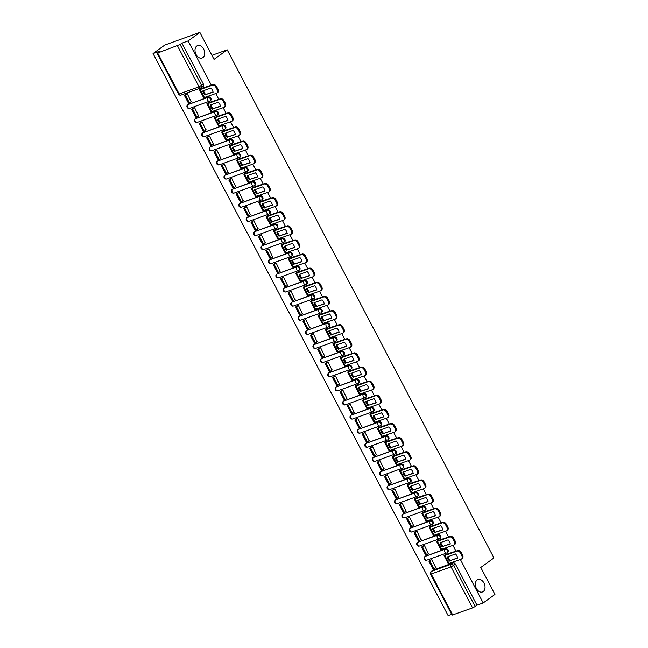 <?xml version="1.0" encoding="UTF-8"?>
<svg xmlns="http://www.w3.org/2000/svg" width="648" height="648" viewBox="0 0 648 648"><rect width="100%" height="100%" fill="white"/><g stroke="black" fill="none" stroke-linecap="round" stroke-linejoin="round"><path stroke-width="0.97" d="M202.889 57.575A6.61 4.577 -109.8 0 1 202.087 57.996A6.61 4.577 -109.8 0 1 195.785 53.938A6.61 4.577 -109.8 0 1 196.806 45.984A6.61 4.577 -109.8 0 1 197.608 45.562A6.61 4.577 -109.8 0 1 203.909 49.621A6.61 4.577 -109.8 0 1 202.889 57.575M483.238 591.559A6.61 4.577 -109.8 0 1 482.436 591.98A6.61 4.577 -109.8 0 1 476.134 587.922A6.61 4.577 -109.8 0 1 477.155 579.976A6.61 4.577 -109.8 0 1 477.957 579.547A6.61 4.577 -109.8 0 1 484.259 583.613A6.61 4.577 -109.8 0 1 483.238 591.559M210.389 100.586A2.066 1.458 -125.9 0 0 210.657 100.448A2.066 1.458 -125.9 0 0 210.843 98.277A2.066 1.458 -125.9 0 0 208.494 96.965L207.838 97.443A2.066 1.458 54.1 0 1 210.195 98.747A2.066 1.458 54.1 0 1 210.001 100.918A2.066 1.458 54.1 0 1 209.741 101.064A2.066 1.426 -109.8 0 1 209.49 101.193A2.066 1.426 -109.8 0 1 207.611 100.108A2.066 1.426 70.2 0 1 207.838 97.443L188.001 104.595A2.066 1.426 70.2 0 0 187.766 107.26A2.066 1.426 70.2 0 0 189.653 108.346A2.066 2.066 0 0 1 187.742 104.733A2.066 1.458 54.1 0 1 188.001 104.595L208.494 96.965M217.801 114.704A2.066 1.458 -125.9 0 0 218.068 114.566A2.066 1.458 -125.9 0 0 218.255 112.396A2.066 1.458 -125.9 0 0 215.906 111.092L215.258 111.561A2.066 1.458 54.1 0 1 217.606 112.865A2.066 1.458 54.1 0 1 217.412 115.044A2.066 1.458 54.1 0 1 217.153 115.182A2.066 1.426 -109.8 0 1 216.902 115.312A2.066 1.426 -109.8 0 1 215.023 114.226A2.066 1.426 70.2 0 1 215.258 111.561L195.413 118.714A2.066 1.426 70.2 0 0 195.178 121.379A2.066 1.426 70.2 0 0 197.065 122.464A2.066 2.066 0 0 1 195.153 118.851A2.066 1.458 54.1 0 1 195.413 118.714L215.906 111.092M225.221 128.831A2.066 1.458 -125.9 0 0 225.48 128.693A2.066 1.458 -125.9 0 0 225.666 126.514A2.066 1.458 -125.9 0 0 223.317 125.21L222.669 125.68A2.066 1.458 54.1 0 1 225.018 126.984A2.066 1.458 54.1 0 1 224.832 129.163A2.066 1.458 54.1 0 1 224.564 129.3A2.066 1.426 -109.8 0 1 224.321 129.43A2.066 1.426 -109.8 0 1 222.434 128.345A2.066 1.426 70.2 0 1 222.669 125.68L202.824 132.832A2.066 1.426 70.2 0 0 202.597 135.497A2.066 1.426 70.2 0 0 204.476 136.582A2.066 2.066 0 0 1 202.565 132.97A2.066 1.458 54.1 0 1 202.824 132.832L223.317 125.21M232.632 142.949A2.066 1.458 -125.9 0 0 232.891 142.811A2.066 1.458 -125.9 0 0 233.078 140.632A2.066 1.458 -125.9 0 0 230.729 139.328L230.081 139.798A2.066 1.458 54.1 0 1 232.43 141.102A2.066 1.458 54.1 0 1 232.243 143.281A2.066 1.458 54.1 0 1 231.976 143.419A2.066 1.426 -109.8 0 1 231.733 143.548A2.066 1.426 -109.8 0 1 229.846 142.463A2.066 1.426 70.2 0 1 230.081 139.798L210.236 146.95A2.066 1.426 70.2 0 0 210.009 149.615A2.066 1.426 70.2 0 0 211.888 150.701A2.066 2.066 0 0 1 209.976 147.088A2.066 1.458 54.1 0 1 210.236 146.95L230.729 139.328M240.044 157.067A2.066 1.458 -125.9 0 0 240.303 156.929A2.066 1.458 -125.9 0 0 240.497 154.751A2.066 1.458 -125.9 0 0 238.14 153.446L237.492 153.916A2.066 1.458 54.1 0 1 239.841 155.22A2.066 1.458 54.1 0 1 239.655 157.399A2.066 1.458 54.1 0 1 239.396 157.537A2.066 1.426 -109.8 0 1 239.144 157.667A2.066 1.426 -109.8 0 1 237.257 156.581A2.066 1.426 70.2 0 1 237.492 153.916L217.647 161.069A2.066 1.426 70.2 0 0 217.42 163.733A2.066 1.426 70.2 0 0 219.299 164.819A2.066 2.066 0 0 1 217.388 161.206A2.066 1.458 54.1 0 1 217.647 161.069L238.14 153.446M247.455 171.185A2.066 1.458 -125.9 0 0 247.714 171.048A2.066 1.458 -125.9 0 0 247.909 168.869A2.066 1.458 -125.9 0 0 245.552 167.565L244.904 168.035A2.066 1.458 54.1 0 1 247.261 169.339A2.066 1.458 54.1 0 1 247.066 171.518A2.066 1.458 54.1 0 1 246.807 171.655A2.066 1.426 -109.8 0 1 246.556 171.785A2.066 1.426 -109.8 0 1 244.677 170.699A2.066 1.426 70.2 0 1 244.904 168.035L225.067 175.187A2.066 1.426 70.2 0 0 224.832 177.852A2.066 1.426 70.2 0 0 226.711 178.937A2.066 2.066 0 0 1 224.799 175.325A2.066 1.458 54.1 0 1 225.067 175.187L245.552 167.565M254.867 185.304A2.066 1.458 -125.9 0 0 255.126 185.166A2.066 1.458 -125.9 0 0 255.32 182.987A2.066 1.458 -125.9 0 0 252.963 181.683L252.315 182.153A2.066 1.458 54.1 0 1 254.672 183.457A2.066 1.458 54.1 0 1 254.478 185.636A2.066 1.458 54.1 0 1 254.219 185.774A2.066 1.426 -109.8 0 1 253.967 185.903A2.066 1.426 -109.8 0 1 252.088 184.818A2.066 1.426 70.2 0 1 252.315 182.153L232.478 189.305A2.066 1.426 70.2 0 0 232.243 191.97A2.066 1.426 70.2 0 0 234.122 193.064A2.066 2.066 0 0 1 232.211 189.443A2.066 1.458 54.1 0 1 232.478 189.305L252.963 181.683M262.278 199.422A2.066 1.458 -125.9 0 0 262.545 199.284A2.066 1.458 -125.9 0 0 262.732 197.105A2.066 1.458 -125.9 0 0 260.383 195.801L259.726 196.271A2.066 1.458 54.1 0 1 262.084 197.575A2.066 1.458 54.1 0 1 261.889 199.754A2.066 1.458 54.1 0 1 261.63 199.892A2.066 1.426 -109.8 0 1 261.379 200.021A2.066 1.426 -109.8 0 1 259.5 198.936A2.066 1.426 70.2 0 1 259.726 196.271L239.89 203.423A2.066 1.426 70.2 0 0 239.655 206.088A2.066 1.426 70.2 0 0 241.542 207.182A2.066 2.066 0 0 1 239.63 203.561A2.066 1.458 54.1 0 1 239.89 203.423L260.383 195.801M269.69 213.54A2.066 1.458 -125.9 0 0 269.957 213.403A2.066 1.458 -125.9 0 0 270.143 211.224A2.066 1.458 -125.9 0 0 267.794 209.92L267.146 210.389A2.066 1.458 54.1 0 1 269.495 211.694A2.066 1.458 54.1 0 1 269.301 213.872A2.066 1.458 54.1 0 1 269.041 214.01A2.066 1.426 -109.8 0 1 268.79 214.148A2.066 1.426 -109.8 0 1 266.911 213.054A2.066 1.426 70.2 0 1 267.146 210.389L247.301 217.542A2.066 1.426 70.2 0 0 247.066 220.215A2.066 1.426 70.2 0 0 248.954 221.3A2.066 2.066 0 0 1 247.042 217.679A2.066 1.458 54.1 0 1 247.301 217.542L267.794 209.92M277.109 227.659A2.066 1.458 -125.9 0 0 277.368 227.521A2.066 1.458 -125.9 0 0 277.555 225.342A2.066 1.458 -125.9 0 0 275.206 224.038L274.558 224.508A2.066 1.458 54.1 0 1 276.907 225.812A2.066 1.458 54.1 0 1 276.72 227.991A2.066 1.458 54.1 0 1 276.453 228.128A2.066 1.426 -109.8 0 1 276.202 228.266A2.066 1.426 -109.8 0 1 274.323 227.173A2.066 1.426 70.2 0 1 274.558 224.508L254.713 231.66A2.066 1.426 70.2 0 0 254.486 234.333A2.066 1.426 70.2 0 0 256.365 235.418A2.066 2.066 0 0 1 254.453 231.798A2.066 1.458 54.1 0 1 254.713 231.66L275.206 224.038M284.521 241.777A2.066 1.458 -125.9 0 0 284.78 241.639A2.066 1.458 -125.9 0 0 284.966 239.46A2.066 1.458 -125.9 0 0 282.617 238.156L281.969 238.626A2.066 1.458 54.1 0 1 284.318 239.93A2.066 1.458 54.1 0 1 284.132 242.109A2.066 1.458 54.1 0 1 283.865 242.247A2.066 1.426 -109.8 0 1 283.622 242.384A2.066 1.426 -109.8 0 1 281.734 241.299A2.066 1.426 70.2 0 1 281.969 238.626L262.124 245.786A2.066 1.426 70.2 0 0 261.897 248.451A2.066 1.426 70.2 0 0 263.776 249.537A2.066 2.066 0 0 1 261.865 245.924A2.066 1.458 54.1 0 1 262.124 245.786L282.617 238.156M291.932 255.895A2.066 1.458 -125.9 0 0 292.191 255.758A2.066 1.458 -125.9 0 0 292.386 253.579A2.066 1.458 -125.9 0 0 290.029 252.275L289.381 252.744A2.066 1.458 54.1 0 1 291.73 254.056A2.066 1.458 54.1 0 1 291.543 256.227A2.066 1.458 54.1 0 1 291.284 256.365A2.066 1.426 -109.8 0 1 291.033 256.503A2.066 1.426 -109.8 0 1 289.146 255.417A2.066 1.426 70.2 0 1 289.381 252.744L269.536 259.905A2.066 1.426 70.2 0 0 269.309 262.57A2.066 1.426 70.2 0 0 271.188 263.655A2.066 2.066 0 0 1 269.276 260.042A2.066 1.458 54.1 0 1 269.536 259.905L290.029 252.275M299.344 270.014A2.066 1.458 -125.9 0 0 299.603 269.876A2.066 1.458 -125.9 0 0 299.797 267.697A2.066 1.458 -125.9 0 0 297.44 266.393L296.792 266.871A2.066 1.458 54.1 0 1 299.149 268.175A2.066 1.458 54.1 0 1 298.955 270.346A2.066 1.458 54.1 0 1 298.696 270.491A2.066 1.426 -109.8 0 1 298.445 270.621A2.066 1.426 -109.8 0 1 296.565 269.536A2.066 1.426 70.2 0 1 296.792 266.871L276.955 274.023A2.066 1.426 70.2 0 0 276.72 276.688A2.066 1.426 70.2 0 0 278.6 277.773A2.066 2.066 0 0 1 276.688 274.161A2.066 1.458 54.1 0 1 276.955 274.023L297.44 266.393M306.755 284.132A2.066 1.458 -125.9 0 0 307.014 283.994A2.066 1.458 -125.9 0 0 307.209 281.823A2.066 1.458 -125.9 0 0 304.852 280.519L304.204 280.989A2.066 1.458 54.1 0 1 306.561 282.293A2.066 1.458 54.1 0 1 306.366 284.472A2.066 1.458 54.1 0 1 306.107 284.61A2.066 1.426 -109.8 0 1 305.856 284.739A2.066 1.426 -109.8 0 1 303.977 283.654A2.066 1.426 70.2 0 1 304.204 280.989L284.367 288.141A2.066 1.426 70.2 0 0 284.132 290.806A2.066 1.426 70.2 0 0 286.011 291.892A2.066 2.066 0 0 1 284.099 288.279A2.066 1.458 54.1 0 1 284.367 288.141L304.852 280.519M314.167 298.258A2.066 1.458 -125.9 0 0 314.434 298.121A2.066 1.458 -125.9 0 0 314.62 295.942A2.066 1.458 -125.9 0 0 312.271 294.638L311.615 295.107A2.066 1.458 54.1 0 1 313.972 296.411A2.066 1.458 54.1 0 1 313.778 298.59A2.066 1.458 54.1 0 1 313.519 298.728A2.066 1.426 -109.8 0 1 313.268 298.858A2.066 1.426 -109.8 0 1 311.388 297.772A2.066 1.426 70.2 0 1 311.615 295.107L291.778 302.26A2.066 1.426 70.2 0 0 291.543 304.925A2.066 1.426 70.2 0 0 293.431 306.01A2.066 2.066 0 0 1 291.519 302.397A2.066 1.458 54.1 0 1 291.778 302.26L312.271 294.638M321.578 312.377A2.066 1.458 -125.9 0 0 321.845 312.239A2.066 1.458 -125.9 0 0 322.032 310.06A2.066 1.458 -125.9 0 0 319.683 308.756L319.035 309.226A2.066 1.458 54.1 0 1 321.384 310.53A2.066 1.458 54.1 0 1 321.189 312.709A2.066 1.458 54.1 0 1 320.93 312.846A2.066 1.426 -109.8 0 1 320.679 312.976A2.066 1.426 -109.8 0 1 318.8 311.891A2.066 1.426 70.2 0 1 319.035 309.226L299.19 316.378A2.066 1.426 70.2 0 0 298.955 319.043A2.066 1.426 70.2 0 0 300.842 320.128A2.066 2.066 0 0 1 298.931 316.516A2.066 1.458 54.1 0 1 299.19 316.378L319.683 308.756M328.998 326.495A2.066 1.458 -125.9 0 0 329.257 326.357A2.066 1.458 -125.9 0 0 329.443 324.178A2.066 1.458 -125.9 0 0 327.094 322.874L326.446 323.344A2.066 1.458 54.1 0 1 328.795 324.648A2.066 1.458 54.1 0 1 328.609 326.827A2.066 1.458 54.1 0 1 328.342 326.965A2.066 1.426 -109.8 0 1 328.091 327.094A2.066 1.426 -109.8 0 1 326.211 326.009A2.066 1.426 70.2 0 1 326.446 323.344L306.601 330.496A2.066 1.426 70.2 0 0 306.374 333.161A2.066 1.426 70.2 0 0 308.254 334.247A2.066 2.066 0 0 1 306.342 330.634A2.066 1.458 54.1 0 1 306.601 330.496L327.094 322.874M336.409 340.613A2.066 1.458 -125.9 0 0 336.668 340.475A2.066 1.458 -125.9 0 0 336.855 338.296A2.066 1.458 -125.9 0 0 334.506 336.992L333.858 337.462A2.066 1.458 54.1 0 1 336.207 338.766A2.066 1.458 54.1 0 1 336.02 340.945A2.066 1.458 54.1 0 1 335.753 341.083A2.066 1.426 -109.8 0 1 335.51 341.213A2.066 1.426 -109.8 0 1 333.623 340.127A2.066 1.426 70.2 0 1 333.858 337.462L314.013 344.615A2.066 1.426 70.2 0 0 313.786 347.279A2.066 1.426 70.2 0 0 315.665 348.365A2.066 2.066 0 0 1 313.754 344.752A2.066 1.458 54.1 0 1 314.013 344.615L334.506 336.992M343.821 354.731A2.066 1.458 -125.9 0 0 344.08 354.594A2.066 1.458 -125.9 0 0 344.274 352.415A2.066 1.458 -125.9 0 0 341.917 351.111L341.269 351.581A2.066 1.458 54.1 0 1 343.618 352.885A2.066 1.458 54.1 0 1 343.432 355.064A2.066 1.458 54.1 0 1 343.173 355.201A2.066 1.426 -109.8 0 1 342.922 355.331A2.066 1.426 -109.8 0 1 341.034 354.245A2.066 1.426 70.2 0 1 341.269 351.581L321.424 358.733A2.066 1.426 70.2 0 0 321.197 361.398A2.066 1.426 70.2 0 0 323.077 362.491A2.066 2.066 0 0 1 321.165 358.871A2.066 1.458 54.1 0 1 321.424 358.733L341.917 351.111M351.232 368.85A2.066 1.458 -125.9 0 0 351.491 368.712A2.066 1.458 -125.9 0 0 351.686 366.533A2.066 1.458 -125.9 0 0 349.329 365.229L348.681 365.699A2.066 1.458 54.1 0 1 351.03 367.003A2.066 1.458 54.1 0 1 350.843 369.182A2.066 1.458 54.1 0 1 350.584 369.32A2.066 1.426 -109.8 0 1 350.333 369.449A2.066 1.426 -109.8 0 1 348.454 368.364A2.066 1.426 70.2 0 1 348.681 365.699L328.844 372.851A2.066 1.426 70.2 0 0 328.609 375.516A2.066 1.426 70.2 0 0 330.488 376.61A2.066 2.066 0 0 1 328.577 372.989A2.066 1.458 54.1 0 1 328.844 372.851L349.329 365.229M358.644 382.968A2.066 1.458 -125.9 0 0 358.903 382.83A2.066 1.458 -125.9 0 0 359.097 380.651A2.066 1.458 -125.9 0 0 356.74 379.347L356.092 379.817A2.066 1.458 54.1 0 1 358.449 381.121A2.066 1.458 54.1 0 1 358.255 383.3A2.066 1.458 54.1 0 1 357.996 383.438A2.066 1.426 -109.8 0 1 357.745 383.576A2.066 1.426 -109.8 0 1 355.865 382.482A2.066 1.426 70.2 0 1 356.092 379.817L336.255 386.969A2.066 1.426 70.2 0 0 336.02 389.642A2.066 1.426 70.2 0 0 337.9 390.728A2.066 2.066 0 0 1 335.988 387.107A2.066 1.458 54.1 0 1 336.255 386.969L356.74 379.347M366.055 397.086A2.066 1.458 -125.9 0 0 366.314 396.949A2.066 1.458 -125.9 0 0 366.509 394.77A2.066 1.458 -125.9 0 0 364.16 393.466L363.504 393.935A2.066 1.458 54.1 0 1 365.861 395.24A2.066 1.458 54.1 0 1 365.666 397.418A2.066 1.458 54.1 0 1 365.407 397.556A2.066 1.426 -109.8 0 1 365.156 397.694A2.066 1.426 -109.8 0 1 363.277 396.6A2.066 1.426 70.2 0 1 363.504 393.935L343.667 401.088A2.066 1.426 70.2 0 0 343.432 403.761A2.066 1.426 70.2 0 0 345.319 404.846A2.066 2.066 0 0 1 343.399 401.225A2.066 1.458 54.1 0 1 343.667 401.088L364.16 393.466M373.467 411.205A2.066 1.458 -125.9 0 0 373.734 411.067A2.066 1.458 -125.9 0 0 373.92 408.888A2.066 1.458 -125.9 0 0 371.571 407.584L370.915 408.054A2.066 1.458 54.1 0 1 373.272 409.358A2.066 1.458 54.1 0 1 373.078 411.537A2.066 1.458 54.1 0 1 372.819 411.674A2.066 1.426 -109.8 0 1 372.568 411.812A2.066 1.426 -109.8 0 1 370.688 410.727A2.066 1.426 70.2 0 1 370.915 408.054L351.078 415.214A2.066 1.426 70.2 0 0 350.843 417.879A2.066 1.426 70.2 0 0 352.731 418.964A2.066 2.066 0 0 1 350.819 415.352A2.066 1.458 54.1 0 1 351.078 415.214L371.571 407.584M380.878 425.323A2.066 1.458 -125.9 0 0 381.146 425.185A2.066 1.458 -125.9 0 0 381.332 423.006A2.066 1.458 -125.9 0 0 378.983 421.702L378.335 422.172A2.066 1.458 54.1 0 1 380.684 423.484A2.066 1.458 54.1 0 1 380.498 425.655A2.066 1.458 54.1 0 1 380.23 425.793A2.066 1.426 -109.8 0 1 379.979 425.93A2.066 1.426 -109.8 0 1 378.1 424.845A2.066 1.426 70.2 0 1 378.335 422.172L358.49 429.332A2.066 1.426 70.2 0 0 358.263 431.997A2.066 1.426 70.2 0 0 360.142 433.083A2.066 2.066 0 0 1 358.231 429.47A2.066 1.458 54.1 0 1 358.49 429.332L378.983 421.702M388.298 439.441A2.066 1.458 -125.9 0 0 388.557 439.304A2.066 1.458 -125.9 0 0 388.743 437.125A2.066 1.458 -125.9 0 0 386.394 435.82L385.746 436.298A2.066 1.458 54.1 0 1 388.095 437.603A2.066 1.458 54.1 0 1 387.909 439.773A2.066 1.458 54.1 0 1 387.642 439.911A2.066 1.426 -109.8 0 1 387.399 440.049A2.066 1.426 -109.8 0 1 385.511 438.963A2.066 1.426 70.2 0 1 385.746 436.298L365.901 443.451A2.066 1.426 70.2 0 0 365.675 446.116A2.066 1.426 70.2 0 0 367.554 447.201A2.066 2.066 0 0 1 365.642 443.588A2.066 1.458 54.1 0 1 365.901 443.451L386.394 435.82M395.709 453.56A2.066 1.458 -125.9 0 0 395.969 453.422A2.066 1.458 -125.9 0 0 396.163 451.251A2.066 1.458 -125.9 0 0 393.806 449.947L393.158 450.417A2.066 1.458 54.1 0 1 395.507 451.721A2.066 1.458 54.1 0 1 395.321 453.9A2.066 1.458 54.1 0 1 395.061 454.037A2.066 1.426 -109.8 0 1 394.81 454.167A2.066 1.426 -109.8 0 1 392.923 453.082A2.066 1.426 70.2 0 1 393.158 450.417L373.313 457.569A2.066 1.426 70.2 0 0 373.086 460.234A2.066 1.426 70.2 0 0 374.965 461.319A2.066 2.066 0 0 1 373.054 457.707A2.066 1.458 54.1 0 1 373.313 457.569L393.806 449.947M403.121 467.686A2.066 1.458 -125.9 0 0 403.38 467.548A2.066 1.458 -125.9 0 0 403.574 465.369A2.066 1.458 -125.9 0 0 401.217 464.065L400.569 464.535A2.066 1.458 54.1 0 1 402.918 465.839A2.066 1.458 54.1 0 1 402.732 468.018A2.066 1.458 54.1 0 1 402.473 468.156A2.066 1.426 -109.8 0 1 402.222 468.285A2.066 1.426 -109.8 0 1 400.343 467.2A2.066 1.426 70.2 0 1 400.569 464.535L380.724 471.687A2.066 1.426 70.2 0 0 380.498 474.352A2.066 1.426 70.2 0 0 382.377 475.438A2.066 2.066 0 0 1 380.465 471.825A2.066 1.458 54.1 0 1 380.724 471.687L401.217 464.065M410.532 481.804A2.066 1.458 -125.9 0 0 410.791 481.666A2.066 1.458 -125.9 0 0 410.986 479.488A2.066 1.458 -125.9 0 0 408.629 478.184L407.981 478.653A2.066 1.458 54.1 0 1 410.338 479.957A2.066 1.458 54.1 0 1 410.144 482.136A2.066 1.458 54.1 0 1 409.884 482.274A2.066 1.426 -109.8 0 1 409.633 482.404A2.066 1.426 -109.8 0 1 407.754 481.318A2.066 1.426 70.2 0 1 407.981 478.653L388.144 485.806A2.066 1.426 70.2 0 0 387.909 488.471A2.066 1.426 70.2 0 0 389.788 489.556A2.066 2.066 0 0 1 387.877 485.943A2.066 1.458 54.1 0 1 388.144 485.806L408.629 478.184M417.944 495.923A2.066 1.458 -125.9 0 0 418.203 495.785A2.066 1.458 -125.9 0 0 418.397 493.606A2.066 1.458 -125.9 0 0 416.048 492.302L415.392 492.772A2.066 1.458 54.1 0 1 417.749 494.076A2.066 1.458 54.1 0 1 417.555 496.255A2.066 1.458 54.1 0 1 417.296 496.392A2.066 1.426 -109.8 0 1 417.045 496.522A2.066 1.426 -109.8 0 1 415.166 495.437A2.066 1.426 70.2 0 1 415.392 492.772L395.555 499.924A2.066 1.426 70.2 0 0 395.321 502.589A2.066 1.426 70.2 0 0 397.208 503.674A2.066 2.066 0 0 1 395.288 500.062A2.066 1.458 54.1 0 1 395.555 499.924L416.048 492.302M425.355 510.041A2.066 1.458 -125.9 0 0 425.623 509.903A2.066 1.458 -125.9 0 0 425.809 507.724A2.066 1.458 -125.9 0 0 423.46 506.42L422.804 506.89A2.066 1.458 54.1 0 1 425.161 508.194A2.066 1.458 54.1 0 1 424.966 510.373A2.066 1.458 54.1 0 1 424.707 510.511A2.066 1.426 -109.8 0 1 424.456 510.64A2.066 1.426 -109.8 0 1 422.577 509.555A2.066 1.426 70.2 0 1 422.804 506.89L402.967 514.042A2.066 1.426 70.2 0 0 402.732 516.707A2.066 1.426 70.2 0 0 404.619 517.793A2.066 2.066 0 0 1 402.708 514.18A2.066 1.458 54.1 0 1 402.967 514.042L423.46 506.42M432.767 524.159A2.066 1.458 -125.9 0 0 433.034 524.021A2.066 1.458 -125.9 0 0 433.22 521.843A2.066 1.458 -125.9 0 0 430.871 520.538L430.223 521.008A2.066 1.458 54.1 0 1 432.572 522.312A2.066 1.458 54.1 0 1 432.386 524.491A2.066 1.458 54.1 0 1 432.119 524.629A2.066 1.426 -109.8 0 1 431.868 524.759A2.066 1.426 -109.8 0 1 429.989 523.673A2.066 1.426 70.2 0 1 430.223 521.008L410.378 528.16A2.066 1.426 70.2 0 0 410.152 530.825A2.066 1.426 70.2 0 0 412.031 531.919A2.066 2.066 0 0 1 410.119 528.298A2.066 1.458 54.1 0 1 410.378 528.16L430.871 520.538M440.186 538.277A2.066 1.458 -125.9 0 0 440.446 538.14A2.066 1.458 -125.9 0 0 440.632 535.961A2.066 1.458 -125.9 0 0 438.283 534.657L437.635 535.126A2.066 1.458 54.1 0 1 439.984 536.431A2.066 1.458 54.1 0 1 439.798 538.61A2.066 1.458 54.1 0 1 439.53 538.747A2.066 1.426 -109.8 0 1 439.287 538.877A2.066 1.426 -109.8 0 1 437.4 537.791A2.066 1.426 70.2 0 1 437.635 535.126L417.79 542.279A2.066 1.426 70.2 0 0 417.563 544.944A2.066 1.426 70.2 0 0 419.442 546.037A2.066 2.066 0 0 1 417.531 542.417A2.066 1.458 54.1 0 1 417.79 542.279L438.283 534.657M447.598 552.396A2.066 1.458 -125.9 0 0 447.857 552.258A2.066 1.458 -125.9 0 0 448.052 550.079A2.066 1.458 -125.9 0 0 445.694 548.775L445.046 549.245A2.066 1.458 54.1 0 1 447.395 550.549A2.066 1.458 54.1 0 1 447.209 552.728A2.066 1.458 54.1 0 1 446.95 552.865A2.066 1.426 -109.8 0 1 446.699 553.003A2.066 1.426 -109.8 0 1 444.812 551.91A2.066 1.426 70.2 0 1 445.046 549.245L425.201 556.397A2.066 1.426 70.2 0 0 424.975 559.07A2.066 1.426 70.2 0 0 426.854 560.155A2.066 2.066 0 0 1 424.942 556.535A2.066 1.458 54.1 0 1 425.201 556.397L445.694 548.775M211.402 85.277L188.114 40.921L199.868 32.4L164.811 45.036L153.058 53.557L448.133 615.6L451.656 614.328M199.868 32.4L214.026 59.373L227.197 49.823L493.954 557.928L480.784 567.47L494.942 594.443L483.189 602.964L460.372 559.491M456.014 551.197L452.952 545.373M448.602 537.079L445.541 531.255M441.191 522.96L438.129 517.136M433.779 508.842L430.718 503.018M426.368 494.724L423.306 488.9M418.948 480.605L415.895 474.773M411.537 466.487L408.483 460.655M404.125 452.369L401.063 446.537M396.714 438.25L393.652 432.419M389.302 424.132L386.24 418.3M381.891 410.014L378.829 404.182M374.479 395.896L371.417 390.064M367.068 381.769L364.006 375.945M359.648 367.651L356.594 361.827M352.237 353.533L349.175 347.709M344.825 339.414L341.763 333.59M337.414 325.296L334.352 319.472M330.002 311.178L326.94 305.346M322.591 297.059L319.529 291.227M315.179 282.941L312.117 277.109M307.76 268.823L304.706 262.991M300.348 254.704L297.286 248.873M292.937 240.586L289.875 234.754M285.525 226.468L282.463 220.636M278.114 212.341L275.052 206.518M270.702 198.223L267.64 192.399M263.291 184.105L260.229 178.281M255.871 169.987L252.817 164.163M248.459 155.868L245.398 150.044M241.048 141.75L237.986 135.918M233.636 127.632L230.575 121.8M226.225 113.513L223.163 107.681M218.813 99.395L215.752 93.563M153.058 53.557L159.262 51.322L157.65 52.998L180.071 44.485L201.601 85.479A2.066 1.458 54.1 0 1 201.407 87.658A2.066 1.458 54.1 0 1 201.147 87.796A2.066 1.426 70.2 0 1 200.896 87.934A2.066 2.066 0 0 0 201.407 87.658L203.237 86.33A2.066 1.458 54.1 0 0 203.432 84.151L199.017 86.84L177.487 45.846M188.114 40.921L181.91 43.157L180.071 44.485M432.791 570.394A2.066 1.458 54.1 0 1 433.002 570.183A2.066 1.458 54.1 0 1 433.269 570.046L453.106 562.893L451.275 564.222A2.066 1.458 54.1 0 1 453.632 565.526L475.154 606.528L472.57 607.889L452.085 615.146L430.555 574.144L431.204 574.039L452.725 615.041M475.154 606.528L476.985 605.2L483.189 602.964M446.026 554.801L444.82 554.89M435.772 567.745L431.811 559.491L430.782 559.913M428.36 553.627L424.391 545.365L423.371 545.794M438.615 540.683L437.408 540.772M420.949 539.509L416.98 531.247L415.951 531.676M431.195 526.565L429.997 526.654M413.537 525.39L409.568 517.128L408.54 517.558M423.784 512.447L422.585 512.536M406.118 511.272L402.157 503.01L401.128 503.439M416.372 498.328L415.174 498.417M398.706 497.154L394.745 488.892L393.717 489.313M408.961 484.21L407.762 484.299M391.295 483.035L387.334 474.773L386.305 475.195M401.549 470.092L400.343 470.181M383.883 468.909L379.922 460.655L378.894 461.076M394.138 455.973L392.931 456.062M376.472 454.791L372.503 446.537L371.482 446.958M386.726 441.847L385.519 441.944M369.06 440.672L365.091 432.419L364.063 432.84M379.307 427.729L378.108 427.826M361.649 426.554L357.68 418.3L356.651 418.721M371.895 413.61L370.697 413.708M354.237 412.436L350.268 404.182L349.24 404.603M364.484 399.492L363.285 399.581M346.818 398.318L342.857 390.064L341.828 390.485M357.072 385.374L355.874 385.463M339.406 384.199L335.445 375.937L334.417 376.367M349.661 371.255L348.454 371.345M331.995 370.081L328.034 361.819L327.005 362.248M342.249 357.137L341.042 357.226M324.583 355.963L320.614 347.701L319.594 348.13M334.838 343.019L333.631 343.108M317.172 341.844L313.203 333.582L312.174 334.012M327.426 328.901L326.219 328.99M309.76 327.726L305.791 319.464L304.763 319.893M320.007 314.782L318.808 314.871M302.349 313.608L298.38 305.346L297.351 305.767M312.595 300.664L311.396 300.753M294.929 299.481L290.968 291.227L289.94 291.649M305.184 286.546L303.985 286.635M287.518 285.363L283.557 277.109L282.528 277.53M297.772 272.427L296.565 272.516M280.106 271.245L276.145 262.991L275.116 263.412M290.361 258.301L289.154 258.398M272.695 257.126L268.734 248.873L267.705 249.294M282.949 244.183L281.742 244.28M265.283 243.008L261.314 234.754L260.285 235.175M275.538 230.064L274.331 230.153M257.872 228.89L253.903 220.636L252.874 221.057M268.118 215.946L266.919 216.035M250.46 214.772L246.491 206.51L245.462 206.939M260.707 201.828L259.508 201.917M243.041 200.653L239.08 192.391L238.051 192.821M253.295 187.709L252.096 187.799M235.629 186.535L231.668 178.273L230.639 178.702M245.884 173.591L244.677 173.68M228.218 172.417L224.257 164.155L223.228 164.584M238.472 159.473L237.265 159.562M220.806 158.298L216.845 150.036L215.816 150.466M231.061 145.355L229.854 145.444M213.394 144.18L209.426 135.918L208.397 136.339M223.649 131.236L222.442 131.325M205.983 130.054L202.014 121.8L200.985 122.221M216.23 117.118L215.031 117.207M198.572 115.935L194.603 107.681L193.574 108.103M208.818 103L207.619 103.089M191.152 101.817L187.191 93.563L186.162 93.984M211.904 55.339L227.197 49.823M201.407 88.873L200.208 88.97M188.649 104.126A2.066 1.458 -125.9 0 0 188.39 104.263A2.066 1.458 -125.9 0 0 188.179 104.466M196.061 118.244A2.066 1.458 -125.9 0 0 195.801 118.382A2.066 1.458 -125.9 0 0 195.591 118.584M203.472 132.362A2.066 1.458 -125.9 0 0 203.213 132.5A2.066 1.458 -125.9 0 0 203.002 132.702M210.884 146.48A2.066 1.458 -125.9 0 0 210.624 146.618A2.066 1.458 -125.9 0 0 210.414 146.821M218.303 160.599A2.066 1.458 -125.9 0 0 218.036 160.736A2.066 1.458 -125.9 0 0 217.825 160.939M225.715 174.717A2.066 1.458 -125.9 0 0 225.447 174.855A2.066 1.458 -125.9 0 0 225.237 175.057M233.126 188.835A2.066 1.458 -125.9 0 0 232.867 188.973A2.066 1.458 -125.9 0 0 232.648 189.176M240.538 202.954A2.066 1.458 -125.9 0 0 240.278 203.091A2.066 1.458 -125.9 0 0 240.068 203.302M247.949 217.072A2.066 1.458 -125.9 0 0 247.69 217.21A2.066 1.458 -125.9 0 0 247.479 217.42M255.361 231.19A2.066 1.458 -125.9 0 0 255.101 231.328A2.066 1.458 -125.9 0 0 254.891 231.539M262.772 245.309A2.066 1.458 -125.9 0 0 262.513 245.446A2.066 1.458 -125.9 0 0 262.302 245.657M270.192 259.427A2.066 1.458 -125.9 0 0 269.924 259.573A2.066 1.458 -125.9 0 0 269.714 259.775M277.603 273.553A2.066 1.458 -125.9 0 0 277.336 273.691A2.066 1.458 -125.9 0 0 277.125 273.893M285.015 287.671A2.066 1.458 -125.9 0 0 284.756 287.809A2.066 1.458 -125.9 0 0 284.537 288.012M292.426 301.79A2.066 1.458 -125.9 0 0 292.167 301.928A2.066 1.458 -125.9 0 0 291.956 302.13M299.838 315.908A2.066 1.458 -125.9 0 0 299.579 316.046A2.066 1.458 -125.9 0 0 299.368 316.248M307.249 330.026A2.066 1.458 -125.9 0 0 306.99 330.164A2.066 1.458 -125.9 0 0 306.779 330.367M314.661 344.145A2.066 1.458 -125.9 0 0 314.401 344.282A2.066 1.458 -125.9 0 0 314.191 344.485M322.08 358.263A2.066 1.458 -125.9 0 0 321.813 358.401A2.066 1.458 -125.9 0 0 321.602 358.603M329.492 372.381A2.066 1.458 -125.9 0 0 329.225 372.519A2.066 1.458 -125.9 0 0 329.014 372.73M336.903 386.5A2.066 1.458 -125.9 0 0 336.644 386.637A2.066 1.458 -125.9 0 0 336.425 386.848M344.315 400.618A2.066 1.458 -125.9 0 0 344.056 400.756A2.066 1.458 -125.9 0 0 343.837 400.966M351.726 414.736A2.066 1.458 -125.9 0 0 351.467 414.874A2.066 1.458 -125.9 0 0 351.257 415.085M359.138 428.855A2.066 1.458 -125.9 0 0 358.879 428.992A2.066 1.458 -125.9 0 0 358.668 429.203M366.549 442.981A2.066 1.458 -125.9 0 0 366.29 443.119A2.066 1.458 -125.9 0 0 366.079 443.321M373.969 457.099A2.066 1.458 -125.9 0 0 373.702 457.237A2.066 1.458 -125.9 0 0 373.491 457.439M381.38 471.218A2.066 1.458 -125.9 0 0 381.113 471.355A2.066 1.458 -125.9 0 0 380.903 471.558M388.792 485.336A2.066 1.458 -125.9 0 0 388.533 485.474A2.066 1.458 -125.9 0 0 388.314 485.676M396.203 499.454A2.066 1.458 -125.9 0 0 395.944 499.592A2.066 1.458 -125.9 0 0 395.726 499.794M403.615 513.572A2.066 1.458 -125.9 0 0 403.356 513.71A2.066 1.458 -125.9 0 0 403.145 513.913M411.026 527.691A2.066 1.458 -125.9 0 0 410.767 527.828A2.066 1.458 -125.9 0 0 410.557 528.031M418.438 541.809A2.066 1.458 -125.9 0 0 418.179 541.947A2.066 1.458 -125.9 0 0 417.968 542.157M425.858 555.927A2.066 1.458 -125.9 0 0 425.59 556.065A2.066 1.458 -125.9 0 0 425.38 556.276M181.91 43.157L203.432 84.151M476.985 605.2L455.463 564.197A2.066 1.458 -125.9 0 0 453.106 562.893M448.214 556.608A6.399 4.528 -125.9 0 0 448.934 558.544A6.399 4.528 -125.9 0 0 450.344 560.512L457.715 558.13A6.399 4.528 54.1 0 0 455.528 553.967L447.387 556.907A6.399 4.528 -125.9 0 0 448.173 559.103A6.399 4.528 -125.9 0 0 449.574 561.071M445.856 554.477L457.69 550.598A3.094 2.195 54.1 0 1 461.222 552.55L462.599 555.182A3.094 2.195 54.1 0 1 462.316 558.446L461.546 559.005A3.094 2.195 -125.9 0 0 461.83 555.733L462.599 555.182M428.952 561.241L433.18 569.292L434.087 568.968L429.859 560.909L428.952 561.241L430.928 559.807M431.811 559.499L429.859 560.909M436.039 567.551L434.087 568.968M461.222 552.55L460.453 553.109A3.094 2.195 -125.9 0 0 456.921 551.156L444.86 555.498L444.058 555.628L445.087 554.696M461.546 559.005A3.094 2.195 -125.9 0 1 461.149 559.208L448.286 563.687L444.058 555.628M460.453 553.109L461.83 555.733M450.344 560.512L457.658 557.871M440.794 542.489A6.399 4.528 -125.9 0 0 441.523 544.425A6.399 4.528 -125.9 0 0 442.932 546.394L450.303 544.012A6.399 4.528 54.1 0 0 448.116 539.849L439.976 542.789A6.399 4.528 -125.9 0 0 440.753 544.976A6.399 4.528 -125.9 0 0 442.163 546.952M438.437 540.359L450.279 536.479A3.094 2.195 54.1 0 1 453.811 538.431L455.188 541.056A3.094 2.195 54.1 0 1 454.896 544.328L454.135 544.879A3.094 2.195 -125.9 0 0 454.418 541.615L455.188 541.056M421.532 547.123L425.768 555.174L426.676 554.85L422.447 546.79L421.532 547.123L423.517 545.689M424.4 545.373L422.447 546.79M428.628 553.433L426.676 554.85M453.811 538.431L453.041 538.99A3.094 2.195 -125.9 0 0 449.51 537.038L437.449 541.38L436.639 541.509L437.675 540.578M454.135 544.879A3.094 2.195 -125.9 0 1 453.738 545.09L440.875 549.569L436.639 541.509M453.041 538.99L454.418 541.615M442.932 546.394L450.247 543.753M433.382 528.371A6.399 4.528 -125.9 0 0 434.111 530.307A6.399 4.528 -125.9 0 0 435.513 532.275L442.892 529.894A6.399 4.528 54.1 0 0 440.705 525.731L432.564 528.671A6.399 4.528 -125.9 0 0 433.342 530.858A6.399 4.528 -125.9 0 0 434.751 532.834M431.025 526.241L442.868 522.361A3.094 2.195 54.1 0 1 446.391 524.313L447.776 526.937A3.094 2.195 54.1 0 1 447.485 530.21L446.715 530.761A3.094 2.195 -125.9 0 0 447.007 527.496L447.776 526.937M414.121 533.004L418.349 541.056L419.264 540.724L415.036 532.672L414.121 533.004L416.105 531.571M416.988 531.255L415.036 532.672M421.216 539.314L419.264 540.724M446.391 524.313L445.63 524.872A3.094 2.195 -125.9 0 0 442.098 522.912L430.037 527.261L429.227 527.391L430.264 526.46M446.715 530.761A3.094 2.195 -125.9 0 1 446.326 530.971L433.455 535.451L429.227 527.391M445.63 524.872L447.007 527.496M435.513 532.275L442.835 529.635M425.971 514.253A6.399 4.528 -125.9 0 0 426.7 516.189A6.399 4.528 -125.9 0 0 428.101 518.157L435.48 515.776A6.399 4.528 54.1 0 0 433.293 511.612L425.153 514.544A6.399 4.528 -125.9 0 0 425.93 516.74A6.399 4.528 -125.9 0 0 427.332 518.708M423.614 512.123L435.456 508.243A3.094 2.195 54.1 0 1 438.98 510.195L440.356 512.819A3.094 2.195 54.1 0 1 440.073 516.091L439.304 516.642A3.094 2.195 -125.9 0 0 439.595 513.378L440.356 512.819M406.709 518.878L410.937 526.937L411.853 526.605L407.624 518.554L406.709 518.878L408.686 517.444M409.577 517.136L407.624 518.554M413.805 525.196L411.853 526.605M438.98 510.195L438.21 510.754A3.094 2.195 -125.9 0 0 434.687 508.793L422.626 513.143L421.816 513.273L422.852 512.341M439.304 516.642A3.094 2.195 -125.9 0 1 438.915 516.853L426.044 521.332L421.816 513.273M438.21 510.754L439.595 513.378M428.101 518.157L435.424 515.516M418.559 500.135A6.399 4.528 -125.9 0 0 419.288 502.062A6.399 4.528 -125.9 0 0 420.69 504.039L428.069 501.657A6.399 4.528 54.1 0 0 425.882 497.494L417.733 500.426A6.399 4.528 -125.9 0 0 418.519 502.621A6.399 4.528 -125.9 0 0 419.92 504.59M416.202 498.004L428.036 494.124A3.094 2.195 54.1 0 1 431.568 496.076L432.945 498.701A3.094 2.195 54.1 0 1 432.661 501.965L431.892 502.524A3.094 2.195 -125.9 0 0 432.175 499.26L432.945 498.701M399.298 504.76L403.526 512.819L404.441 512.487L400.213 504.436L399.298 504.76L401.274 503.326M402.165 503.018L400.213 504.436M406.393 511.078L404.441 512.487M431.568 496.076L430.799 496.635A3.094 2.195 -125.9 0 0 427.275 494.675L415.214 499.025L414.404 499.154L415.441 498.223M431.892 502.524A3.094 2.195 -125.9 0 1 431.503 502.735L418.632 507.206L414.404 499.154M430.799 496.635L432.175 499.26M420.69 504.039L428.012 501.398M411.148 486.016A6.399 4.528 -125.9 0 0 411.877 487.944A6.399 4.528 -125.9 0 0 413.278 489.92L420.657 487.539A6.399 4.528 54.1 0 0 418.47 483.376L410.322 486.308A6.399 4.528 -125.9 0 0 411.107 488.503A6.399 4.528 -125.9 0 0 412.509 490.471M408.791 483.886L420.625 479.998A3.094 2.195 54.1 0 1 424.156 481.958L425.534 484.583A3.094 2.195 54.1 0 1 425.25 487.847L424.481 488.406A3.094 2.195 -125.9 0 0 424.764 485.141L425.534 484.583M391.886 490.641L396.114 498.701L397.03 498.369L392.793 490.317L391.886 490.641L393.863 489.208M394.745 488.9L392.793 490.317M398.982 496.959L397.03 498.369M424.156 481.958L423.387 482.517A3.094 2.195 -125.9 0 0 419.864 480.557L407.803 484.906L406.993 485.036L408.029 484.105M424.481 488.406A3.094 2.195 -125.9 0 1 424.092 488.616L411.221 493.088L406.993 485.036M423.387 482.517L424.764 485.141M413.278 489.92L420.601 487.28M403.736 471.898A6.399 4.528 -125.9 0 0 404.465 473.826A6.399 4.528 -125.9 0 0 405.867 475.802L413.238 473.421A6.399 4.528 54.1 0 0 411.059 469.257L402.91 472.19A6.399 4.528 -125.9 0 0 403.696 474.385A6.399 4.528 -125.9 0 0 405.097 476.353M401.379 469.76L413.213 465.88A3.094 2.195 54.1 0 1 416.745 467.84L418.122 470.464A3.094 2.195 54.1 0 1 417.839 473.729L417.069 474.287A3.094 2.195 -125.9 0 0 417.353 471.023L418.122 470.464M384.475 476.523L388.703 484.583L389.61 484.25L385.382 476.199L384.475 476.523L386.451 475.089M387.334 474.781L385.382 476.199M391.562 482.833L389.61 484.25M416.745 467.84L415.976 468.399A3.094 2.195 -125.9 0 0 412.444 466.439L400.391 470.788L399.581 470.918L400.618 469.986M417.069 474.287A3.094 2.195 -125.9 0 1 416.672 474.498L403.809 478.969L399.581 470.918M415.976 468.399L417.353 471.023M405.867 475.802L413.189 473.161M396.325 457.772A6.399 4.528 -125.9 0 0 397.046 459.707A6.399 4.528 -125.9 0 0 398.455 461.676L405.826 459.302A6.399 4.528 54.1 0 0 403.639 455.139L395.499 458.071A6.399 4.528 -125.9 0 0 396.284 460.266A6.399 4.528 -125.9 0 0 397.686 462.235M393.968 455.641L405.802 451.761A3.094 2.195 54.1 0 1 409.334 453.721L410.711 456.346A3.094 2.195 54.1 0 1 410.427 459.61L409.658 460.169A3.094 2.195 -125.9 0 0 409.941 456.905L410.711 456.346M377.063 462.405L381.291 470.464L382.199 470.132L377.97 462.081L377.063 462.405L379.04 460.971M379.922 460.663L377.97 462.081M384.151 468.715L382.199 470.132M409.334 453.721L408.564 454.28A3.094 2.195 -125.9 0 0 405.032 452.32L392.971 456.67L392.17 456.8L393.198 455.868M409.658 460.169A3.094 2.195 -125.9 0 1 409.261 460.372L396.398 464.851L392.17 456.8M408.564 454.28L409.941 456.905M398.455 461.676L405.769 459.043M388.913 443.653A6.399 4.528 -125.9 0 0 389.634 445.589A6.399 4.528 -125.9 0 0 391.044 447.557L398.415 445.184A6.399 4.528 54.1 0 0 396.228 441.021L388.087 443.953A6.399 4.528 -125.9 0 0 388.873 446.148A6.399 4.528 -125.9 0 0 390.274 448.116M386.556 441.523L398.39 437.643A3.094 2.195 54.1 0 1 401.922 439.603L403.299 442.228A3.094 2.195 54.1 0 1 403.007 445.492L402.246 446.051A3.094 2.195 -125.9 0 0 402.53 442.786L403.299 442.228M369.644 448.286L373.88 456.346L374.787 456.014L370.559 447.954L369.644 448.286L371.628 446.853M372.511 446.545L370.559 447.954M376.739 454.596L374.787 456.014M401.922 439.603L401.153 440.162A3.094 2.195 -125.9 0 0 397.621 438.202L385.56 442.552L384.75 442.681L385.787 441.75M402.246 446.051A3.094 2.195 -125.9 0 1 401.849 446.253L388.986 450.733L384.75 442.681M401.153 440.162L402.53 442.786M391.044 447.557L398.358 444.925M381.494 429.535A6.399 4.528 -125.9 0 0 382.223 431.471A6.399 4.528 -125.9 0 0 383.624 433.439L391.003 431.058A6.399 4.528 54.1 0 0 388.816 426.902L380.676 429.835A6.399 4.528 -125.9 0 0 381.453 432.03A6.399 4.528 -125.9 0 0 382.863 433.998M379.137 427.405L390.979 423.525A3.094 2.195 54.1 0 1 394.502 425.485L395.888 428.109A3.094 2.195 54.1 0 1 395.596 431.374L394.826 431.933A3.094 2.195 -125.9 0 0 395.118 428.66L395.888 428.109M362.232 434.168L366.46 442.22L367.376 441.895L363.147 433.836L362.232 434.168L364.216 432.734M365.099 432.427L363.147 433.836M369.328 440.478L367.376 441.895M394.502 425.485L393.741 426.036A3.094 2.195 -125.9 0 0 390.209 424.084L378.149 428.433L377.339 428.563L378.375 427.631M394.826 431.933A3.094 2.195 -125.9 0 1 394.438 432.135L381.567 436.614L377.339 428.563M393.741 426.036L395.118 428.66M383.624 433.439L390.947 430.799M374.082 415.417A6.399 4.528 -125.9 0 0 374.811 417.353A6.399 4.528 -125.9 0 0 376.213 419.321L383.592 416.939A6.399 4.528 54.1 0 0 381.405 412.776L373.264 415.716A6.399 4.528 -125.9 0 0 374.042 417.911A6.399 4.528 -125.9 0 0 375.443 419.88M371.725 413.286L383.567 409.406A3.094 2.195 54.1 0 1 387.091 411.367L388.468 413.991A3.094 2.195 54.1 0 1 388.184 417.255L387.415 417.814A3.094 2.195 -125.9 0 0 387.707 414.542L388.468 413.991M354.821 420.05L359.049 428.101L359.964 427.777L355.736 419.718L354.821 420.05L356.805 418.616M357.688 418.308L355.736 419.718M361.916 426.36L359.964 427.777M387.091 411.367L386.321 411.917A3.094 2.195 -125.9 0 0 382.798 409.965L370.737 414.315L369.927 414.445L370.964 413.505M387.415 417.814A3.094 2.195 -125.9 0 1 387.026 418.017L374.155 422.496L369.927 414.445M386.321 411.917L387.707 414.542M376.213 419.321L383.535 416.68M366.671 401.298A6.399 4.528 -125.9 0 0 367.4 403.234A6.399 4.528 -125.9 0 0 368.801 405.203L376.18 402.821A6.399 4.528 54.1 0 0 373.993 398.658L365.845 401.598A6.399 4.528 -125.9 0 0 366.63 403.793A6.399 4.528 -125.9 0 0 368.032 405.761M364.314 399.168L376.148 395.288A3.094 2.195 54.1 0 1 379.679 397.248L381.056 399.873A3.094 2.195 54.1 0 1 380.773 403.137L380.003 403.696A3.094 2.195 -125.9 0 0 380.287 400.424L381.056 399.873M347.409 405.932L351.637 413.983L352.553 413.659L348.324 405.599L347.409 405.932L349.385 404.498M350.276 404.19L348.324 405.599M354.505 412.241L352.553 413.659M379.679 397.248L378.91 397.799A3.094 2.195 -125.9 0 0 375.386 395.847L363.326 400.189L362.516 400.318L363.552 399.387M380.003 403.696A3.094 2.195 -125.9 0 1 379.615 403.898L366.744 408.378L362.516 400.318M378.91 397.799L380.287 400.424M368.801 405.203L376.124 402.562M359.259 387.18A6.399 4.528 -125.9 0 0 359.988 389.116A6.399 4.528 -125.9 0 0 361.39 391.084L368.769 388.703A6.399 4.528 54.1 0 0 366.582 384.539L358.433 387.48A6.399 4.528 -125.9 0 0 359.219 389.675A6.399 4.528 -125.9 0 0 360.62 391.643M356.902 385.05L368.736 381.17A3.094 2.195 54.1 0 1 372.268 383.122L373.645 385.754A3.094 2.195 54.1 0 1 373.361 389.019L372.592 389.578A3.094 2.195 -125.9 0 0 372.875 386.305L373.645 385.754M339.998 391.813L344.226 399.865L345.141 399.541L340.905 391.481L339.998 391.813L341.974 390.38M342.857 390.072L340.905 391.481M347.093 398.123L345.141 399.541M372.268 383.122L371.498 383.681A3.094 2.195 -125.9 0 0 367.975 381.729L355.914 386.07L355.104 386.2L356.141 385.268M372.592 389.578A3.094 2.195 -125.9 0 1 372.203 389.78L359.332 394.259L355.104 386.2M371.498 383.681L372.875 386.305M361.39 391.084L368.712 388.444M351.848 373.062A6.399 4.528 -125.9 0 0 352.577 374.998A6.399 4.528 -125.9 0 0 353.978 376.966L361.349 374.584A6.399 4.528 54.1 0 0 359.17 370.421L351.022 373.361A6.399 4.528 -125.9 0 0 351.807 375.548A6.399 4.528 -125.9 0 0 353.209 377.525M349.491 370.931L361.325 367.052A3.094 2.195 54.1 0 1 364.856 369.004L366.233 371.628A3.094 2.195 54.1 0 1 365.95 374.9L365.18 375.451A3.094 2.195 -125.9 0 0 365.464 372.187L366.233 371.628M332.586 377.695L336.814 385.746L337.721 385.422L333.493 377.363L332.586 377.695L334.562 376.261M335.445 375.945L333.493 377.363M339.674 384.005L337.721 385.422M364.856 369.004L364.087 369.562A3.094 2.195 -125.9 0 0 360.555 367.61L348.502 371.952L347.692 372.082L348.729 371.15M365.18 375.451A3.094 2.195 -125.9 0 1 364.792 375.662L351.921 380.141L347.692 372.082M364.087 369.562L365.464 372.187M353.978 376.966L361.301 374.325M344.436 358.943A6.399 4.528 -125.9 0 0 345.157 360.879A6.399 4.528 -125.9 0 0 346.567 362.848L353.938 360.466A6.399 4.528 54.1 0 0 351.751 356.303L343.61 359.243A6.399 4.528 -125.9 0 0 344.396 361.43A6.399 4.528 -125.9 0 0 345.797 363.406M342.079 356.813L353.913 352.933A3.094 2.195 54.1 0 1 357.445 354.885L358.822 357.51A3.094 2.195 54.1 0 1 358.538 360.782L357.769 361.333A3.094 2.195 -125.9 0 0 358.052 358.069L358.822 357.51M325.175 363.577L329.403 371.628L330.31 371.296L326.082 363.245L325.175 363.577L327.151 362.143M328.034 361.827L326.082 363.245M332.262 369.887L330.31 371.296M357.445 354.885L356.675 355.444A3.094 2.195 -125.9 0 0 353.144 353.484L341.083 357.834L340.281 357.963L341.31 357.032M357.769 361.333A3.094 2.195 -125.9 0 1 357.372 361.544L344.509 366.023L340.281 357.963M356.675 355.444L358.052 358.069M346.567 362.848L353.881 360.207M337.025 344.825A6.399 4.528 -125.9 0 0 337.746 346.761A6.399 4.528 -125.9 0 0 339.155 348.729L346.526 346.348A6.399 4.528 54.1 0 0 344.339 342.185L336.199 345.117A6.399 4.528 -125.9 0 0 336.984 347.312A6.399 4.528 -125.9 0 0 338.386 349.28M334.668 342.695L346.502 338.815A3.094 2.195 54.1 0 1 350.033 340.767L351.41 343.391A3.094 2.195 54.1 0 1 351.119 346.664L350.357 347.215A3.094 2.195 -125.9 0 0 350.641 343.95L351.41 343.391M317.763 349.45L321.991 357.51L322.898 357.178L318.67 349.126L317.763 349.45L319.739 348.017M320.622 347.709L318.67 349.126M324.851 355.768L322.898 357.178M350.033 340.767L349.264 341.326A3.094 2.195 -125.9 0 0 345.732 339.366L333.671 343.715L332.861 343.845L333.898 342.914M350.357 347.215A3.094 2.195 -125.9 0 1 349.961 347.425L337.098 351.905L332.861 343.845M349.264 341.326L350.641 343.95M339.155 348.729L346.469 346.089M329.605 330.707A6.399 4.528 -125.9 0 0 330.334 332.635A6.399 4.528 -125.9 0 0 331.736 334.611L339.115 332.23A6.399 4.528 54.1 0 0 336.928 328.066L328.787 330.998A6.399 4.528 -125.9 0 0 329.565 333.194A6.399 4.528 -125.9 0 0 330.974 335.162M327.248 328.577L339.09 324.697A3.094 2.195 54.1 0 1 342.614 326.649L343.999 329.273A3.094 2.195 54.1 0 1 343.707 332.537L342.946 333.096A3.094 2.195 -125.9 0 0 343.229 329.832L343.999 329.273M310.343 335.332L314.572 343.391L315.487 343.059L311.259 335.008L310.343 335.332L312.328 333.898M313.211 333.59L311.259 335.008M317.439 341.65L315.487 343.059M342.614 326.649L341.852 327.208A3.094 2.195 -125.9 0 0 338.321 325.247L326.26 329.597L325.45 329.727L326.487 328.795M342.946 333.096A3.094 2.195 -125.9 0 1 342.549 333.307L329.678 337.786L325.45 329.727M341.852 327.208L343.229 329.832M331.736 334.611L339.058 331.97M322.194 316.589A6.399 4.528 -125.9 0 0 322.923 318.516A6.399 4.528 -125.9 0 0 324.324 320.493L331.703 318.111A6.399 4.528 54.1 0 0 329.516 313.948L321.376 316.88A6.399 4.528 -125.9 0 0 322.153 319.075A6.399 4.528 -125.9 0 0 323.555 321.044M319.837 314.458L331.679 310.57A3.094 2.195 54.1 0 1 335.202 312.53L336.579 315.155A3.094 2.195 54.1 0 1 336.296 318.419L335.526 318.978A3.094 2.195 -125.9 0 0 335.818 315.714L336.579 315.155M302.932 321.214L307.16 329.273L308.075 328.941L303.847 320.89L302.932 321.214L304.916 319.78M305.799 319.472L303.847 320.89M310.028 327.532L308.075 328.941M335.202 312.53L334.441 313.089A3.094 2.195 -125.9 0 0 330.909 311.129L318.848 315.479L318.038 315.608L319.075 314.677M335.526 318.978A3.094 2.195 -125.9 0 1 335.138 319.189L322.267 323.66L318.038 315.608M334.441 313.089L335.818 315.714M324.324 320.493L331.646 317.852M314.782 302.47A6.399 4.528 -125.9 0 0 315.511 304.398A6.399 4.528 -125.9 0 0 316.913 306.374L324.292 303.993A6.399 4.528 54.1 0 0 322.105 299.83L313.964 302.762A6.399 4.528 -125.9 0 0 314.742 304.957A6.399 4.528 -125.9 0 0 316.143 306.925M312.425 300.332L324.267 296.452A3.094 2.195 54.1 0 1 327.791 298.412L329.168 301.036A3.094 2.195 54.1 0 1 328.884 304.301L328.115 304.86A3.094 2.195 -125.9 0 0 328.398 301.595L329.168 301.036M295.52 307.095L299.749 315.155L300.664 314.823L296.436 306.771L295.52 307.095L297.497 305.662M298.388 305.354L296.436 306.771M302.616 313.405L300.664 314.823M327.791 298.412L327.021 298.971A3.094 2.195 -125.9 0 0 323.498 297.011L311.437 301.361L310.627 301.49L311.664 300.559M328.115 304.86A3.094 2.195 -125.9 0 1 327.726 305.07L314.855 309.541L310.627 301.49M327.021 298.971L328.398 301.595M316.913 306.374L324.235 303.734M307.371 288.352A6.399 4.528 -125.9 0 0 308.1 290.28A6.399 4.528 -125.9 0 0 309.501 292.248L316.88 289.875A6.399 4.528 54.1 0 0 314.693 285.711L306.545 288.644A6.399 4.528 -125.9 0 0 307.33 290.839A6.399 4.528 -125.9 0 0 308.731 292.807M305.014 286.214L316.848 282.334A3.094 2.195 54.1 0 1 320.379 284.294L321.756 286.918A3.094 2.195 54.1 0 1 321.473 290.183L320.703 290.741A3.094 2.195 -125.9 0 0 320.987 287.477L321.756 286.918M288.109 292.977L292.337 301.036L293.252 300.704L289.016 292.653L288.109 292.977L290.085 291.543M290.968 291.236L289.016 292.653M295.204 299.287L293.252 300.704M320.379 284.294L319.61 284.853A3.094 2.195 -125.9 0 0 316.086 282.893L304.025 287.242L303.215 287.372L304.252 286.44M320.703 290.741A3.094 2.195 -125.9 0 1 320.315 290.944L307.444 295.423L303.215 287.372M319.61 284.853L320.987 287.477M309.501 292.248L316.823 289.616M299.959 274.226A6.399 4.528 -125.9 0 0 300.688 276.161A6.399 4.528 -125.9 0 0 302.089 278.13L309.461 275.756A6.399 4.528 54.1 0 0 307.282 271.593L299.133 274.525A6.399 4.528 -125.9 0 0 299.919 276.72A6.399 4.528 -125.9 0 0 301.32 278.689M297.602 272.095L309.436 268.215A3.094 2.195 54.1 0 1 312.968 270.175L314.345 272.8A3.094 2.195 54.1 0 1 314.061 276.064L313.292 276.623A3.094 2.195 -125.9 0 0 313.575 273.359L314.345 272.8M280.697 278.859L284.926 286.918L285.833 286.586L281.605 278.535L280.697 278.859L282.674 277.425M283.557 277.117L281.605 278.535M287.785 285.169L285.833 286.586M312.968 270.175L312.198 270.734A3.094 2.195 -125.9 0 0 308.667 268.774L296.614 273.124L295.804 273.254L296.841 272.322M313.292 276.623A3.094 2.195 -125.9 0 1 312.903 276.826L300.032 281.305L295.804 273.254M312.198 270.734L313.575 273.359M302.089 278.13L309.412 275.497M292.548 260.107A6.399 4.528 -125.9 0 0 293.277 262.043A6.399 4.528 -125.9 0 0 294.678 264.011L302.049 261.638A6.399 4.528 54.1 0 0 299.862 257.475L291.721 260.407A6.399 4.528 -125.9 0 0 292.507 262.602A6.399 4.528 -125.9 0 0 293.909 264.57M290.191 257.977L302.025 254.097A3.094 2.195 54.1 0 1 305.556 256.057L306.933 258.682A3.094 2.195 54.1 0 1 306.65 261.946L305.88 262.505A3.094 2.195 -125.9 0 0 306.164 259.232L306.933 258.682M273.286 264.74L277.514 272.792L278.421 272.468L274.193 264.408L273.286 264.74L275.262 263.307M276.145 262.999L274.193 264.408M280.373 271.05L278.421 272.468M305.556 256.057L304.787 256.608A3.094 2.195 -125.9 0 0 301.255 254.656L289.202 259.006L288.392 259.135L289.421 258.204M305.88 262.505A3.094 2.195 -125.9 0 1 305.483 262.707L292.621 267.187L288.392 259.135M304.787 256.608L306.164 259.232M294.678 264.011L301.992 261.371M285.136 245.989A6.399 4.528 -125.9 0 0 285.857 247.925A6.399 4.528 -125.9 0 0 287.267 249.893L294.638 247.512A6.399 4.528 54.1 0 0 292.451 243.348L284.31 246.289A6.399 4.528 -125.9 0 0 285.096 248.484A6.399 4.528 -125.9 0 0 286.497 250.452M282.779 243.859L294.613 239.979A3.094 2.195 54.1 0 1 298.145 241.939L299.522 244.563A3.094 2.195 54.1 0 1 299.23 247.828L298.469 248.386A3.094 2.195 -125.9 0 0 298.752 245.114L299.522 244.563M265.874 250.622L270.103 258.674L271.01 258.35L266.782 250.29L265.874 250.622L267.851 249.188M268.734 248.881L266.782 250.29M272.962 256.932L271.01 258.35M298.145 241.939L297.375 242.49A3.094 2.195 -125.9 0 0 293.844 240.538L281.783 244.887L280.981 245.017L282.01 244.085M298.469 248.386A3.094 2.195 -125.9 0 1 298.072 248.589L285.209 253.068L280.981 245.017M297.375 242.49L298.752 245.114M287.267 249.893L294.581 247.253M277.717 231.871A6.399 4.528 -125.9 0 0 278.446 233.806A6.399 4.528 -125.9 0 0 279.847 235.775L287.226 233.393A6.399 4.528 54.1 0 0 285.039 229.23L276.899 232.17A6.399 4.528 -125.9 0 0 277.676 234.365A6.399 4.528 -125.9 0 0 279.086 236.334M275.36 229.74L287.202 225.86A3.094 2.195 54.1 0 1 290.725 227.821L292.11 230.445A3.094 2.195 54.1 0 1 291.819 233.709L291.057 234.268A3.094 2.195 -125.9 0 0 291.341 230.996L292.11 230.445M258.455 236.504L262.691 244.555L263.598 244.231L259.37 236.172L258.455 236.504L260.439 235.07M261.322 234.762L259.37 236.172M265.55 242.814L263.598 244.231M290.725 227.821L289.964 228.371A3.094 2.195 -125.9 0 0 286.432 226.419L274.371 230.761L273.561 230.891L274.598 229.959M291.057 234.268A3.094 2.195 -125.9 0 1 290.66 234.471L277.79 238.95L273.561 230.891M289.964 228.371L291.341 230.996M279.847 235.775L287.169 233.134M270.305 217.752A6.399 4.528 -125.9 0 0 271.034 219.688A6.399 4.528 -125.9 0 0 272.435 221.656L279.815 219.275A6.399 4.528 54.1 0 0 277.627 215.112L269.487 218.052A6.399 4.528 -125.9 0 0 270.265 220.247A6.399 4.528 -125.9 0 0 271.674 222.215M267.948 215.622L279.79 211.742A3.094 2.195 54.1 0 1 283.314 213.702L284.691 216.327A3.094 2.195 54.1 0 1 284.407 219.591L283.638 220.15A3.094 2.195 -125.9 0 0 283.929 216.878L284.691 216.327M251.043 222.386L255.272 230.437L256.187 230.113L251.959 222.053L251.043 222.386L253.028 220.952M253.911 220.644L251.959 222.053M258.139 228.695L256.187 230.113M283.314 213.702L282.552 214.253A3.094 2.195 -125.9 0 0 279.021 212.301L266.96 216.643L266.15 216.772L267.187 215.841M283.638 220.15A3.094 2.195 -125.9 0 1 283.249 220.352L270.378 224.832L266.15 216.772M282.552 214.253L283.929 216.878M272.435 221.656L279.758 219.016M262.894 203.634A6.399 4.528 -125.9 0 0 263.623 205.57A6.399 4.528 -125.9 0 0 265.024 207.538L272.403 205.157A6.399 4.528 54.1 0 0 270.216 200.993L262.076 203.934A6.399 4.528 -125.9 0 0 262.853 206.121A6.399 4.528 -125.9 0 0 264.254 208.097M260.536 201.504L272.379 197.624A3.094 2.195 54.1 0 1 275.902 199.576L277.279 202.2A3.094 2.195 54.1 0 1 276.996 205.473L276.226 206.024A3.094 2.195 -125.9 0 0 276.518 202.759L277.279 202.2M243.632 208.267L247.86 216.319L248.775 215.995L244.547 207.935L243.632 208.267L245.608 206.834M246.499 206.518L244.547 207.935M250.727 214.577L248.775 215.995M275.902 199.576L275.133 200.135A3.094 2.195 -125.9 0 0 271.609 198.183L259.548 202.524L258.738 202.654L259.775 201.722M276.226 206.024A3.094 2.195 -125.9 0 1 275.837 206.234L262.966 210.713L258.738 202.654M275.133 200.135L276.518 202.759M265.024 207.538L272.346 204.898M255.482 189.516A6.399 4.528 -125.9 0 0 256.211 191.452A6.399 4.528 -125.9 0 0 257.612 193.42L264.991 191.038A6.399 4.528 54.1 0 0 262.805 186.875L254.656 189.815A6.399 4.528 -125.9 0 0 255.442 192.002A6.399 4.528 -125.9 0 0 256.843 193.979M253.125 187.385L264.959 183.506A3.094 2.195 54.1 0 1 268.491 185.458L269.868 188.082A3.094 2.195 54.1 0 1 269.584 191.354L268.815 191.905A3.094 2.195 -125.9 0 0 269.098 188.641L269.868 188.082M236.22 194.149L240.449 202.2L241.364 201.868L237.136 193.817L236.22 194.149L238.197 192.715M239.08 192.399L237.136 193.817M243.316 200.459L241.364 201.868M268.491 185.458L267.721 186.017A3.094 2.195 -125.9 0 0 264.198 184.056L252.137 188.406L251.327 188.536L252.364 187.604M268.815 191.905A3.094 2.195 -125.9 0 1 268.426 192.116L255.555 196.595L251.327 188.536M267.721 186.017L269.098 188.641M257.612 193.42L264.935 190.779M248.071 175.397A6.399 4.528 -125.9 0 0 248.8 177.333A6.399 4.528 -125.9 0 0 250.201 179.302L257.572 176.92A6.399 4.528 54.1 0 0 255.393 172.757L247.244 175.689A6.399 4.528 -125.9 0 0 248.03 177.884A6.399 4.528 -125.9 0 0 249.431 179.852M245.714 173.267L257.548 169.387A3.094 2.195 54.1 0 1 261.079 171.339L262.456 173.964A3.094 2.195 54.1 0 1 262.173 177.236L261.403 177.787A3.094 2.195 -125.9 0 0 261.687 174.523L262.456 173.964M228.809 180.023L233.037 188.082L233.944 187.75L229.716 179.698L228.809 180.023L230.785 178.589M231.668 178.281L229.716 179.698M235.896 186.341L233.944 187.75M261.079 171.339L260.31 171.898A3.094 2.195 -125.9 0 0 256.778 169.938L244.725 174.288L243.915 174.417L244.952 173.486M261.403 177.787A3.094 2.195 -125.9 0 1 261.014 177.998L248.144 182.477L243.915 174.417M260.31 171.898L261.687 174.523M250.201 179.302L257.523 176.661M240.659 161.279A6.399 4.528 -125.9 0 0 241.388 163.215A6.399 4.528 -125.9 0 0 242.789 165.183L250.16 162.802A6.399 4.528 54.1 0 0 247.973 158.638L239.833 161.571A6.399 4.528 -125.9 0 0 240.619 163.766A6.399 4.528 -125.9 0 0 242.02 165.734M238.302 159.149L250.136 155.269A3.094 2.195 54.1 0 1 253.668 157.221L255.045 159.845A3.094 2.195 54.1 0 1 254.761 163.118L253.992 163.669A3.094 2.195 -125.9 0 0 254.275 160.404L255.045 159.845M221.397 165.904L225.626 173.964L226.533 173.632L222.305 165.58L221.397 165.904L223.374 164.471M224.257 164.163L222.305 165.58M228.485 172.222L226.533 173.632M253.668 157.221L252.898 157.78A3.094 2.195 -125.9 0 0 249.367 155.82L237.314 160.169L236.504 160.299L237.533 159.368M253.992 163.669A3.094 2.195 -125.9 0 1 253.595 163.879L240.732 168.358L236.504 160.299M252.898 157.78L254.275 160.404M242.789 165.183L250.112 162.543M233.248 147.161A6.399 4.528 -125.9 0 0 233.969 149.089A6.399 4.528 -125.9 0 0 235.378 151.065L242.749 148.684A6.399 4.528 54.1 0 0 240.562 144.52L232.421 147.452A6.399 4.528 -125.9 0 0 233.207 149.648A6.399 4.528 -125.9 0 0 234.608 151.616M230.891 145.031L242.725 141.151A3.094 2.195 54.1 0 1 246.256 143.103L247.633 145.727A3.094 2.195 54.1 0 1 247.35 148.991L246.58 149.55A3.094 2.195 -125.9 0 0 246.864 146.286L247.633 145.727M213.986 151.786L218.214 159.845L219.121 159.513L214.893 151.462L213.986 151.786L215.962 150.352M216.845 150.044L214.893 151.462M221.073 158.104L219.121 159.513M246.256 143.103L245.487 143.662A3.094 2.195 -125.9 0 0 241.955 141.701L229.894 146.051L229.092 146.181L230.121 145.249M246.58 149.55A3.094 2.195 -125.9 0 1 246.183 149.761L233.321 154.232L229.092 146.181M245.487 143.662L246.864 146.286M235.378 151.065L242.692 148.424M225.828 133.043A6.399 4.528 -125.9 0 0 226.557 134.97A6.399 4.528 -125.9 0 0 227.958 136.947L235.337 134.565A6.399 4.528 54.1 0 0 233.15 130.402L225.01 133.334A6.399 4.528 -125.9 0 0 225.788 135.529A6.399 4.528 -125.9 0 0 227.197 137.498M223.471 130.904L235.313 127.024A3.094 2.195 54.1 0 1 238.845 128.984L240.222 131.609A3.094 2.195 54.1 0 1 239.93 134.873L239.169 135.432A3.094 2.195 -125.9 0 0 239.452 132.168L240.222 131.609M206.566 137.668L210.803 145.727L211.71 145.395L207.481 137.344L206.566 137.668L208.551 136.234M209.434 135.926L207.481 137.344M213.662 143.986L211.71 145.395M238.845 128.984L238.075 129.543A3.094 2.195 -125.9 0 0 234.544 127.583L222.483 131.933L221.673 132.062L222.709 131.131M239.169 135.432A3.094 2.195 -125.9 0 1 238.772 135.643L225.909 140.114L221.673 132.062M238.075 129.543L239.452 132.168M227.958 136.947L235.281 134.306M218.416 118.924A6.399 4.528 -125.9 0 0 219.146 120.852A6.399 4.528 -125.9 0 0 220.547 122.82L227.926 120.447A6.399 4.528 54.1 0 0 225.739 116.284L217.598 119.216A6.399 4.528 -125.9 0 0 218.376 121.411A6.399 4.528 -125.9 0 0 219.785 123.379M216.059 116.786L227.902 112.906A3.094 2.195 54.1 0 1 231.425 114.866L232.802 117.491A3.094 2.195 54.1 0 1 232.519 120.755L231.749 121.314A3.094 2.195 -125.9 0 0 232.041 118.049L232.802 117.491M199.155 123.549L203.383 131.609L204.298 131.277L200.07 123.225L199.155 123.549L201.139 122.116M202.022 121.808L200.07 123.225M206.25 129.859L204.298 131.277M231.425 114.866L230.664 115.425A3.094 2.195 -125.9 0 0 227.132 113.465L215.071 117.814L214.261 117.944L215.298 117.013M231.749 121.314A3.094 2.195 -125.9 0 1 231.36 121.516L218.489 125.996L214.261 117.944M230.664 115.425L232.041 118.049M220.547 122.82L227.869 120.188M211.005 104.798A6.399 4.528 -125.9 0 0 211.734 106.734A6.399 4.528 -125.9 0 0 213.135 108.702L220.514 106.329A6.399 4.528 54.1 0 0 218.327 102.165L210.187 105.098A6.399 4.528 -125.9 0 0 210.965 107.293A6.399 4.528 -125.9 0 0 212.366 109.261M208.648 102.668L220.49 98.788A3.094 2.195 54.1 0 1 224.014 100.748L225.391 103.372A3.094 2.195 54.1 0 1 225.107 106.637L224.338 107.195A3.094 2.195 -125.9 0 0 224.629 103.931L225.391 103.372M191.743 109.431L195.971 117.491L196.887 117.158L192.659 109.107L191.743 109.431L193.72 107.997M194.611 107.689L192.659 109.107M198.839 115.741L196.887 117.158M224.014 100.748L223.244 101.307A3.094 2.195 -125.9 0 0 219.721 99.347L207.66 103.696L206.85 103.826L207.886 102.894M224.338 107.195A3.094 2.195 -125.9 0 1 223.949 107.398L211.078 111.877L206.85 103.826M223.244 101.307L224.629 103.931M213.135 108.702L220.458 106.069M203.594 90.68A6.399 4.528 -125.9 0 0 204.323 92.615A6.399 4.528 -125.9 0 0 205.724 94.584L213.103 92.21A6.399 4.528 54.1 0 0 210.916 88.047L202.767 90.979A6.399 4.528 -125.9 0 0 203.553 93.174A6.399 4.528 -125.9 0 0 204.954 95.143M201.236 88.549L213.071 84.669A3.094 2.195 54.1 0 1 216.602 86.63L217.979 89.254A3.094 2.195 54.1 0 1 217.696 92.518L216.926 93.077A3.094 2.195 -125.9 0 0 217.21 89.805L217.979 89.254M184.332 95.313L188.56 103.364L189.475 103.04L185.247 94.981L184.332 95.313L186.308 93.879M187.199 93.571L185.247 94.981M191.427 101.623L189.475 103.04M216.602 86.63L215.833 87.18A3.094 2.195 -125.9 0 0 212.309 85.228L200.248 89.578L199.438 89.708L200.475 88.776M216.926 93.077A3.094 2.195 -125.9 0 1 216.537 93.28L203.666 97.759L199.438 89.708M215.833 87.18L217.21 89.805M205.724 94.584L213.046 91.943M157.65 52.998L179.172 93.992L199.017 86.84A2.066 1.426 70.2 0 0 200.896 87.934L181.059 95.086A2.066 1.426 70.2 0 1 179.172 93.992L178.524 94.098A2.066 2.066 0 0 0 181.059 95.086M433.269 570.046L431.438 571.374L451.275 564.222A2.066 1.426 -109.8 0 0 451.049 566.887L431.204 574.039A2.066 1.426 -109.8 0 1 431.438 571.374A2.066 1.458 54.1 0 0 431.171 571.512A2.066 2.066 0 0 0 430.555 574.144M472.57 607.889L451.049 566.887L455.463 564.197M456.921 551.156L457.69 550.598M444.86 555.498L449.096 563.558M449.51 537.038L450.279 536.479M437.449 541.38L441.677 549.439M442.098 522.912L442.868 522.361M430.037 527.261L434.265 535.321M434.687 508.793L435.456 508.243M422.626 513.143L426.854 521.203M427.275 494.675L428.036 494.124M415.214 499.025L419.442 507.076M419.864 480.557L420.625 479.998M407.803 484.906L412.031 492.958M412.444 466.439L413.213 465.88M400.391 470.788L404.619 478.84M405.032 452.32L405.802 451.761M392.971 456.67L397.208 464.721M397.621 438.202L398.39 437.643M385.56 442.552L389.788 450.603M390.209 424.084L390.979 423.525M378.149 428.433L382.377 436.485M382.798 409.965L383.567 409.406M370.737 414.315L374.965 422.366M375.386 395.847L376.148 395.288M363.326 400.189L367.554 408.248M367.975 381.729L368.736 381.17M355.914 386.07L360.142 394.13M360.555 367.61L361.325 367.052M348.502 371.952L352.731 380.012M353.144 353.484L353.913 352.933M341.083 357.834L345.319 365.893M345.732 339.366L346.502 338.815M333.671 343.715L337.9 351.775M338.321 325.247L339.09 324.697M326.26 329.597L330.488 337.649M330.909 311.129L331.679 310.57M318.848 315.479L323.077 323.53M323.498 297.011L324.267 296.452M311.437 301.361L315.665 309.412M316.086 282.893L316.848 282.334M304.025 287.242L308.254 295.294M308.667 268.774L309.436 268.215M296.614 273.124L300.842 281.175M301.255 254.656L302.025 254.097M289.202 259.006L293.431 267.057M293.844 240.538L294.613 239.979M281.783 244.887L286.011 252.939M286.432 226.419L287.202 225.86M274.371 230.761L278.6 238.82M279.021 212.301L279.79 211.742M266.96 216.643L271.188 224.702M271.609 198.183L272.379 197.624M259.548 202.524L263.776 210.584M264.198 184.056L264.959 183.506M252.137 188.406L256.365 196.466M256.778 169.938L257.548 169.387M244.725 174.288L248.954 182.347M249.367 155.82L250.136 155.269M237.314 160.169L241.542 168.221M241.955 141.701L242.725 141.151M229.894 146.051L234.131 154.103M234.544 127.583L235.313 127.024M222.483 131.933L226.711 139.984M227.132 113.465L227.902 112.906M215.071 117.814L219.299 125.866M219.721 99.347L220.49 98.788M207.66 103.696L211.888 111.748M212.309 85.228L213.071 84.669M200.248 89.578L204.476 97.629M210.657 100.448L210.001 100.918A2.066 2.066 0 0 1 209.49 101.193L189.653 108.346M218.068 114.566L217.412 115.044A2.066 2.066 0 0 1 216.902 115.312L197.065 122.464M225.48 128.693L224.832 129.163A2.066 2.066 0 0 1 224.321 129.43L204.476 136.582M232.891 142.811L232.243 143.281A2.066 2.066 0 0 1 231.733 143.548L211.888 150.701M240.303 156.929L239.655 157.399A2.066 2.066 0 0 1 239.144 157.667L219.299 164.819M247.714 171.048L247.066 171.518A2.066 2.066 0 0 1 246.556 171.785L226.711 178.937M255.126 185.166L254.478 185.636A2.066 2.066 0 0 1 253.967 185.903L234.122 193.064M262.545 199.284L261.889 199.754A2.066 2.066 0 0 1 261.379 200.021L241.542 207.182M269.957 213.403L269.301 213.872A2.066 2.066 0 0 1 268.79 214.148L248.954 221.3M277.368 227.521L276.72 227.991A2.066 2.066 0 0 1 276.202 228.266L256.365 235.418M284.78 241.639L284.132 242.109A2.066 2.066 0 0 1 283.622 242.384L263.776 249.537M292.191 255.758L291.543 256.227A2.066 2.066 0 0 1 291.033 256.503L271.188 263.655M299.603 269.876L298.955 270.346A2.066 2.066 0 0 1 298.445 270.621L278.6 277.773M307.014 283.994L306.366 284.472A2.066 2.066 0 0 1 305.856 284.739L286.011 291.892M314.434 298.121L313.778 298.59A2.066 2.066 0 0 1 313.268 298.858L293.431 306.01M321.845 312.239L321.189 312.709A2.066 2.066 0 0 1 320.679 312.976L300.842 320.128M329.257 326.357L328.609 326.827A2.066 2.066 0 0 1 328.091 327.094L308.254 334.247M336.668 340.475L336.02 340.945A2.066 2.066 0 0 1 335.51 341.213L315.665 348.365M344.08 354.594L343.432 355.064A2.066 2.066 0 0 1 342.922 355.331L323.077 362.491M351.491 368.712L350.843 369.182A2.066 2.066 0 0 1 350.333 369.449L330.488 376.61M358.903 382.83L358.255 383.3A2.066 2.066 0 0 1 357.745 383.576L337.9 390.728M366.314 396.949L365.666 397.418A2.066 2.066 0 0 1 365.156 397.694L345.319 404.846M373.734 411.067L373.078 411.537A2.066 2.066 0 0 1 372.568 411.812L352.731 418.964M381.146 425.185L380.498 425.655A2.066 2.066 0 0 1 379.979 425.93L360.142 433.083M388.557 439.304L387.909 439.773A2.066 2.066 0 0 1 387.399 440.049L367.554 447.201M395.969 453.422L395.321 453.9A2.066 2.066 0 0 1 394.81 454.167L374.965 461.319M403.38 467.548L402.732 468.018A2.066 2.066 0 0 1 402.222 468.285L382.377 475.438M410.791 481.666L410.144 482.136A2.066 2.066 0 0 1 409.633 482.404L389.788 489.556M418.203 495.785L417.555 496.255A2.066 2.066 0 0 1 417.045 496.522L397.208 503.674M425.623 509.903L424.966 510.373A2.066 2.066 0 0 1 424.456 510.64L404.619 517.793M433.034 524.021L432.386 524.491A2.066 2.066 0 0 1 431.868 524.759L412.031 531.919M440.446 538.14L439.798 538.61A2.066 2.066 0 0 1 439.287 538.877L419.442 546.037M447.857 552.258L447.209 552.728A2.066 2.066 0 0 1 446.699 553.003L426.854 560.155M425.59 556.065L424.942 556.535M418.179 541.947L417.531 542.417M410.767 527.828L410.119 528.298M403.356 513.71L402.708 514.18M395.944 499.592L395.288 500.062M388.533 485.474L387.877 485.943M381.113 471.355L380.465 471.825M373.702 457.237L373.054 457.707M366.29 443.119L365.642 443.588M358.879 428.992L358.231 429.47M351.467 414.874L350.819 415.352M344.056 400.756L343.399 401.225M336.644 386.637L335.988 387.107M329.225 372.519L328.577 372.989M321.813 358.401L321.165 358.871M314.401 344.282L313.754 344.752M306.99 330.164L306.342 330.634M299.579 316.046L298.931 316.516M292.167 301.928L291.519 302.397M284.756 287.809L284.099 288.279M277.336 273.691L276.688 274.161M269.924 259.573L269.276 260.042M262.513 245.446L261.865 245.924M255.101 231.328L254.453 231.798M247.69 217.21L247.042 217.679M240.278 203.091L239.63 203.561M232.867 188.973L232.211 189.443M225.447 174.855L224.799 175.325M218.036 160.736L217.388 161.206M210.624 146.618L209.976 147.088M203.213 132.5L202.565 132.97M195.801 118.382L195.153 118.851M188.39 104.263L187.742 104.733M433.002 570.183L431.171 571.512M157.002 53.104L178.524 94.098"/></g></svg>
